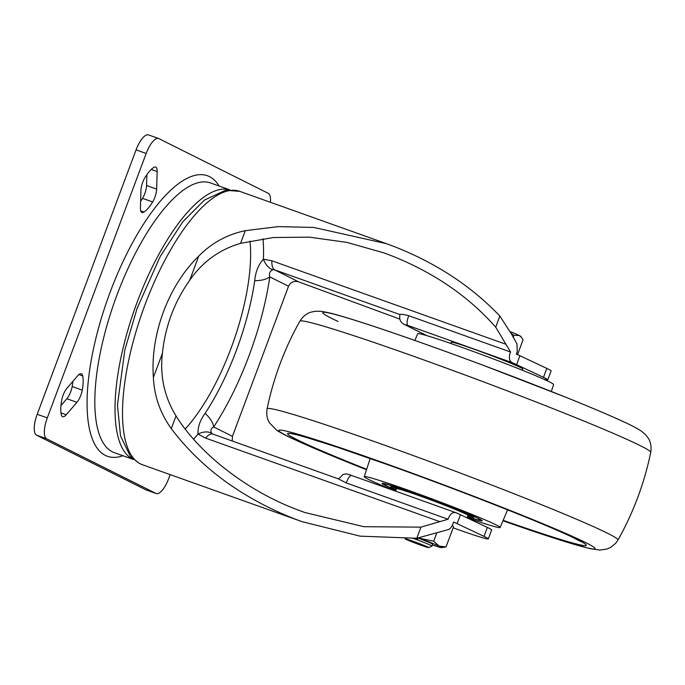 <?xml version="1.0" encoding="UTF-8"?>
<svg xmlns="http://www.w3.org/2000/svg" width="685" height="685" viewBox="0 0 685 685"><rect width="100%" height="100%" fill="white"/><g stroke="black" fill="none" stroke-linecap="round" stroke-linejoin="round"><path stroke-width="1.03" d="M140.733 210.903L143.953 212.05A11.457 4.041 -70.4 0 1 141.983 212.478A11.457 4.041 -70.4 0 1 140.425 207.983L140.939 190.439A11.457 4.041 -70.4 0 1 144.955 177.595A30.423 10.746 109.6 0 1 153.637 167.5A11.457 4.041 -70.4 0 1 155.606 167.063A11.457 4.041 -70.4 0 1 155.76 167.131A11.457 4.041 -70.4 0 1 157.165 171.558L151.222 169.443M81.455 373.864A11.457 4.041 -70.4 0 1 82.688 375.911A30.423 10.746 -70.4 0 1 82.268 390.133A11.457 4.041 -70.4 0 1 76.934 402.326L66.231 414.776A11.457 4.041 -70.4 0 1 62.643 416.694A11.457 4.041 -70.4 0 1 61.256 414.588A30.423 10.746 -70.4 0 1 61.667 400.365A11.457 4.041 -70.4 0 1 67.002 388.172L77.713 375.722A11.457 4.041 -70.4 0 1 81.301 373.796A11.457 4.041 -70.4 0 1 81.455 373.864M133.566 459.541L114.361 452.682A143.182 50.57 -70.4 0 1 112.366 451.835A143.182 50.57 -70.4 0 1 115.885 297.949A143.182 50.57 -70.4 0 1 210.569 182.972L229.775 189.822M122.923 455.739A148.91 52.591 -70.4 0 1 105.319 455.397A148.91 52.591 -70.4 0 1 110.079 292.358A148.91 52.591 -70.4 0 1 209.533 176.661A148.91 52.591 -70.4 0 1 219.131 186.02M133.498 459.472A143.182 50.57 -70.4 0 1 132.556 459.036A143.182 50.57 -70.4 0 1 135.519 306.657A143.182 50.57 -70.4 0 1 229.68 189.822M495.709 327.173L499.862 316.05C471.597 286.424 436.628 263.357 394.971 246.857L386.408 243.663L313.816 227.446L278.213 226.624L245.29 230.674C227.155 234.484 211.639 242.969 198.744 256.121C168.57 285.26 150.152 334.511 153.389 377.409L162.422 353.255C165.222 326.334 174.324 302.008 189.711 280.276C202.512 261.833 219.465 249.52 240.555 243.346L273.246 237.541L309.329 237.147L346.841 242.379L383.634 252.808L391.632 255.788C433.93 272.613 468.617 296.408 495.709 327.173L510.599 352.03L509.957 353.409C508.775 357.998 509.46 361.063 512.02 362.588L408.02 325.495L404.792 324.604L426.918 335.667M162.422 353.255C159.828 375.988 164.357 396.889 176.019 415.949C199.815 454.112 246.977 490.657 296.768 509.512L304.765 512.491L363.889 526.697L420.941 527.142L439.847 521.653L205.569 438.092L198.016 434.067C197.682 427.115 200.046 420.222 205.115 413.372A22.913 12.167 33.3 0 1 213.686 426.96C210.852 428.502 210.184 430.642 211.699 433.365L213.198 434.239M205.115 413.372A133.275 47.068 109.6 0 0 254.726 280.679C255.514 271.868 258.408 264.71 263.391 259.221L271.859 260.788L506.138 344.358M153.389 377.409C154.253 396.153 160.213 413.226 171.284 428.613C200.791 467.667 241.505 497.61 293.428 518.442L301.991 521.636L360.113 536.149L416.78 538.264L420.941 527.142M499.862 316.05L512.038 334.965L516.961 343.913L517.235 351.816L516.379 354.111A57.275 2.295 -159.5 0 1 519.915 355.72L546.81 368.41A49.637 1.995 -159.5 0 1 551.108 370.945L547.769 379.875A49.637 1.995 -159.5 0 0 543.47 377.349L546.81 368.41M484.012 536.372L487.352 527.433A49.637 1.995 20.5 0 1 491.65 529.967L488.311 538.898A49.637 1.995 20.5 0 0 484.012 536.372L457.126 523.674A57.275 2.295 20.5 0 0 453.581 522.064L452.725 524.35C451.449 527.57 449.694 529.394 447.451 529.822L416.78 538.264M140.613 201.313A30.423 10.746 109.6 0 0 142.531 198.35A11.457 4.041 109.6 0 0 146.556 185.507L156.651 189.103L157.165 171.558M156.651 189.103A11.457 4.041 -70.4 0 1 152.627 201.955L142.531 198.35M143.953 212.05A30.423 10.746 109.6 0 0 152.627 201.955M145.845 489.826L155.932 493.423A19.094 6.739 109.6 0 0 156.206 493.542L146.11 489.938A19.094 6.739 -70.4 0 1 145.845 489.826L36.588 435.206A19.094 6.739 -70.4 0 1 37.195 414.297L47.291 417.901L146.162 153.466L136.067 149.861A19.094 6.739 -70.4 0 1 148.551 134.919L158.646 138.516A19.094 6.739 109.6 0 0 146.162 153.466M47.291 417.901A19.094 6.739 109.6 0 0 46.683 438.802L36.588 435.206M155.932 493.423L46.683 438.802M156.206 493.542A19.094 6.739 109.6 0 0 168.681 478.592L170.171 474.619M270.404 202.28A19.094 6.739 109.6 0 0 268.169 193.256L158.911 138.627A19.094 6.739 109.6 0 0 158.646 138.516M146.556 185.507L146.873 174.632M76.934 402.326L66.839 398.721L60.948 405.571M66.839 398.721A11.457 4.041 109.6 0 0 72.173 386.537L82.268 390.133M72.893 381.322A30.423 10.746 -70.4 0 1 72.173 386.537M37.195 414.297L136.067 149.861M487.352 527.433L460.466 514.743L457.126 523.674M488.311 538.898A49.637 1.995 20.5 0 1 453.162 527.81M519.915 355.72L516.576 364.66A57.275 2.295 -159.5 0 0 512.02 362.588M516.576 364.66L543.47 377.349M543.71 379.199A49.637 1.995 -159.5 0 0 547.769 379.875M510.599 352.03L408.842 315.742C403.611 314.364 400.665 313.97 400.006 314.569A13.366 0.539 -159.5 0 0 399.997 314.578L274.659 269.856L298.549 281.8L399.732 319.082M298.549 281.8C293.951 280.627 290.62 282.109 288.539 286.244L269.804 276.877A150.743 53.242 -70.4 0 1 213.686 426.96L232.429 436.328L288.539 286.244M232.429 436.328L232.241 441.003M448.076 519.247C449.934 514.067 452.545 511.875 455.902 512.671L351.799 475.536A7.638 2.697 109.6 0 0 346.319 482.959L448.076 519.247L439.847 521.653M455.902 512.671A57.275 2.295 20.5 0 1 460.466 514.743M338.544 478.943L346.319 482.959M271.859 260.788A22.913 8.092 109.6 0 0 274.659 269.856L272.887 269.702C269.83 271.114 268.803 273.512 269.804 276.877A22.913 10.609 8.3 0 1 254.726 280.679M193.581 439.153A135.544 47.873 -70.4 0 0 198.016 434.067A22.913 13.743 -49.3 0 1 211.699 433.365M262.98 238.74A135.544 47.873 -70.4 0 1 263.391 259.221A22.913 13.195 87.2 0 0 272.887 269.702M414.862 340.454L417.696 333.732A72.541 2.911 20.5 0 1 471.229 350.729A72.541 2.911 20.5 0 1 547.007 380.714A72.541 2.911 20.5 0 1 553.6 384.542L551.322 391.477M395.57 491.034A72.541 2.911 20.5 0 1 370.833 480.519A72.541 2.911 20.5 0 1 364.249 476.683A72.541 2.911 20.5 0 1 417.679 493.628A72.541 2.911 20.5 0 1 493.568 523.648A72.541 2.911 20.5 0 1 500.153 527.493A72.541 2.911 20.5 0 1 467.093 517.774M395.913 490.117A53.456 2.149 20.5 0 1 386.982 486.196A53.456 2.149 20.5 0 1 382.136 483.362A53.456 2.149 20.5 0 1 421.566 495.88A53.456 2.149 20.5 0 1 477.419 517.971A53.456 2.149 20.5 0 1 482.274 520.805A53.456 2.149 20.5 0 1 467.435 516.858M467.649 516.302A44.294 1.781 -159.5 0 0 473.686 517.595A44.294 1.781 -159.5 0 0 470.175 515.488A44.294 1.781 -159.5 0 0 423.964 497.147A44.294 1.781 -159.5 0 0 390.715 486.573A44.294 1.781 -159.5 0 0 394.226 488.679A44.294 1.781 -159.5 0 0 396.118 489.552M393.121 486.864A44.294 1.781 -159.5 0 0 394.628 487.6A44.294 1.781 -159.5 0 0 396.872 488.645M467.675 515.12A44.294 1.781 -159.5 0 0 471.674 516.233M405.734 538.847A12.638 0.505 20.5 0 1 416.882 542.657A12.638 0.505 20.5 0 1 427.971 547.152A12.638 0.505 20.5 0 1 428.656 547.623A12.638 0.505 20.5 0 1 418.552 544.352A12.638 0.505 20.5 0 1 405.7 539.206A12.638 0.505 20.5 0 1 405.092 538.864M413.483 538.487A15.275 0.616 20.5 0 1 431.216 545.508A15.275 0.616 20.5 0 1 432.064 546.056A15.275 0.616 20.5 0 1 432.047 546.082L432.74 544.241A15.275 0.616 20.5 0 0 419.109 538.487A15.275 0.616 20.5 0 0 418.175 538.136M517.106 354.428L516.413 354.008M511.43 333.484L513.938 335.299L519.273 335.496L521.413 337.277L520.617 336.301A24.814 0.993 -159.5 0 0 519.273 335.496A24.814 0.993 -159.5 0 0 510.667 331.771M521.413 337.277L523.049 339.854L517.543 354.573M513.125 337.474L513.938 335.299M419.04 538.05A24.814 0.993 20.5 0 1 419.528 538.239A24.814 0.993 20.5 0 1 439.094 546.108A24.814 0.993 20.5 0 1 441.602 547.623A24.814 0.993 20.5 0 1 438.006 546.767A24.814 0.993 20.5 0 1 432.466 544.977M417.773 539.292A15.275 0.616 20.5 0 1 415.324 538.367M441.602 547.623L446.029 546.878L453.564 526.731L452.383 525.181M446.029 546.878L439.094 546.108L433.708 541.193L436.61 533.435M433.708 541.193L419.528 538.239M417.807 539.206A15.275 0.616 20.5 0 1 415.555 538.35M522.27 370.2L522.741 368.941A38.18 1.533 -159.5 0 0 522.732 368.873A38.18 1.533 -159.5 0 0 487.112 353.982A38.18 1.533 -159.5 0 0 451.269 342.149A38.18 1.533 -159.5 0 0 451.218 342.2L450.747 343.45M395.528 491.136L396.435 488.713A38.18 1.533 20.5 0 1 420.881 496.308A38.18 1.533 20.5 0 1 467.966 515.454L467.067 517.86M82.688 375.911L78.886 374.558M140.297 463.822A145.092 51.247 109.6 0 0 142.317 464.687L139.363 463.428L130.278 456.219L120.517 435.874L117.452 405.041L124.876 349.77L137.077 308.473L160.281 256.353L182.818 221.803L204.335 200.148L225.605 190.224L239.81 191.372A145.092 51.247 109.6 0 0 143.859 307.882A145.092 51.247 109.6 0 0 140.297 463.822M408.842 315.742A7.638 2.697 109.6 0 0 408.26 317.129A7.638 2.697 109.6 0 0 408.02 325.495M189.711 280.276L198.744 256.121M171.284 428.613L176.019 415.949M240.555 243.346L245.29 230.674M185.198 428.964A125.997 44.499 109.6 0 0 249.974 241.06M351.902 475.578A7.638 2.697 109.6 0 0 351.799 475.536C345.694 473.489 347.124 473.857 343.245 474.388L338.536 478.961M426.652 335.59L404.047 324.288A7.638 7.141 -63.4 0 0 404.792 324.604M60.974 412.901L66.231 414.776M205.569 438.092A22.913 8.092 -70.4 0 1 212.881 434.102L212.513 433.947M633.736 442.501A187.305 7.518 20.5 0 1 650.75 452.374C652.026 443.752 648.892 439.265 648.318 438.306L645.672 434.812L641.657 431.353C637.589 428.604 631.99 425.608 624.866 422.354C610.9 415.821 590.701 407.25 564.277 396.641L482.163 364.908C423.587 343.014 366.698 323.329 339.46 315.605C331.771 313.328 325.461 311.889 320.52 311.29L315.22 311.264L310.939 312.163C309.868 312.514 304.56 313.841 299.876 321.179A187.305 7.518 20.5 0 1 438.477 365.233A187.305 7.518 20.5 0 1 633.736 442.501M502.987 520.771A168.912 6.781 20.5 0 0 579.775 539.746A168.912 6.781 20.5 0 0 368.915 457.631A168.912 6.781 20.5 0 0 294.011 439.316A168.912 6.781 20.5 0 0 366.518 469.747L292.975 438.879C286.03 435.694 280.576 432.792 276.612 430.171L269.513 422.91C267.03 418.963 266.225 414.279 267.09 408.859A187.305 7.518 20.5 0 1 404.664 452.434A187.305 7.518 20.5 0 1 600.993 530.096A187.305 7.518 20.5 0 1 617.973 540.045C633.402 512.508 644.328 483.276 650.75 452.374M366.672 469.293A159.442 6.396 20.5 0 1 302.042 442.073A159.442 6.396 20.5 0 1 372.743 459.361A159.442 6.396 20.5 0 1 571.787 536.877A159.442 6.396 20.5 0 1 503.175 520.326M338.065 321.479A168.912 6.781 20.5 0 1 412.969 339.794A168.912 6.781 20.5 0 1 623.829 421.909M482.009 520.437L477.025 519.727L467.461 516.798A52.308 2.098 -159.5 0 0 477.051 517.92A52.308 2.098 -159.5 0 0 412.464 492.669A52.308 2.098 -159.5 0 0 387.35 486.247A52.308 2.098 -159.5 0 0 395.93 490.058L387.256 486.213L382.572 483.259M301.991 521.636L142.317 464.687M386.408 243.663L239.81 191.372M404.047 324.288C400.348 322.284 398.995 319.047 399.997 314.578M338.613 478.952L212.881 434.102M502.978 520.78L552.992 537.793L589.425 548.522L599.7 550.081L606.833 549.087L610.523 547.486L615.669 543.299L617.973 540.045M581.222 541.766L570.956 536.518C542.186 522.835 459.96 490.486 391.606 466.057L337.243 447.194C308.378 437.912 293.856 433.605 293.677 434.256M364.249 476.683L370.208 458.471M500.153 527.493L507.594 509.837M299.876 321.179C284.438 348.725 273.512 377.949 267.09 408.859M428.656 547.623L432.047 546.082"/></g></svg>
